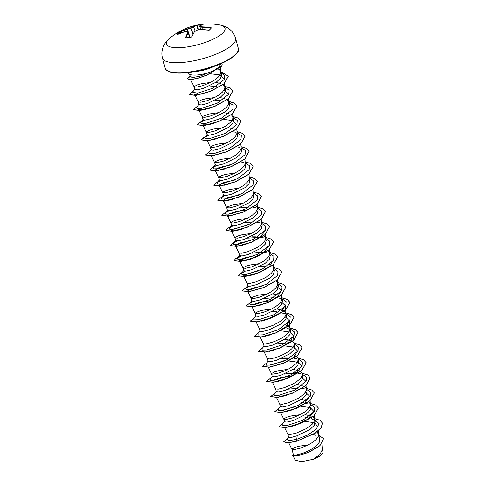 <?xml version="1.0" encoding="UTF-8"?>
<svg xmlns="http://www.w3.org/2000/svg" width="486" height="486" viewBox="0 0 486 486"><rect width="100%" height="100%" fill="white"/><g stroke="black" fill="none" stroke-linecap="round" stroke-linejoin="round"><path stroke-width="0.73" d="M202.717 24.434L203.142 24.324A60.586 22.38 87.6 0 0 199.977 25.746A60.592 0.456 80.3 0 0 200.086 26.548A60.592 40.921 65.9 0 1 202.747 26.912A60.586 54.074 51.2 0 1 211.003 27.641L211.392 27.945A60.319 15.345 104.5 0 0 209.527 29.998L208.713 30.168A60.586 50.987 -145.2 0 0 200.354 29.555A60.592 56.145 170.2 0 0 196.751 30.223A60.592 40.666 98.4 0 0 194.412 31.876A60.586 22.38 87.6 0 0 191.873 36.748L191.12 37.191A60.319 41.76 -163.1 0 0 188.532 37.483A60.319 41.76 -163.1 0 0 185.986 37.865L186.144 37.841M201.927 24.701A59.997 54.954 -87.7 0 0 197.595 25.308L197.188 25.412A60.258 25.327 77.3 0 0 193.75 26.858L193.683 26.906A60.27 43.515 85.7 0 0 191.223 28.042L191.01 28.127A60.27 58.915 174.3 0 0 187.56 29.3L187.444 29.324A60.258 53.782 -128.8 0 0 180.039 32.112L179.261 32.185L180.002 31.736A60.586 54.074 51.2 0 1 187.438 28.935A60.592 59.231 -5.7 0 1 190.907 27.757A60.592 43.752 -94.3 0 1 193.379 26.615A60.586 25.466 -102.7 0 1 196.842 25.157L197.668 24.993A60.319 55.252 92.3 0 1 200.226 24.592A60.319 55.252 92.3 0 1 202.802 24.318M219.35 24.877L219.35 24.877A30.302 8.857 164.9 0 1 219.259 35.806A30.302 8.857 164.9 0 1 185.719 47.154A30.302 8.857 164.9 0 1 169.699 38.273C166.2 41.292 163.897 44.524 162.786 47.974C161.674 51.316 161.559 54.681 162.446 58.083A37.878 11.069 164.9 0 0 186.484 62.032A37.878 11.069 164.9 0 0 235.582 38.345C234.641 34.962 232.849 32.106 230.206 29.78C227.509 27.362 223.894 25.728 219.35 24.877A60.604 60.604 0 0 0 169.699 38.273M185.986 37.865L185.573 37.58A60.586 25.466 -102.7 0 1 187.815 32.75A60.592 3.542 -109.3 0 1 187.566 31.438A60.592 37.835 -126.3 0 0 185.045 31.578A60.586 50.987 -145.2 0 0 177.706 34.263L177.396 34.239A60.319 28.832 -121.9 0 1 178.289 33.157A60.319 28.832 -121.9 0 1 179.261 32.185M217.029 69.941L220.565 69.62L219.812 70.118A14.805 4.325 -15.1 0 0 218.961 69.698M210.511 82.432L201.295 83.75L197.237 84.929L194.193 86.551L194.552 87.146L196.757 87.116L202.759 85.651L210.231 82.577L214.861 79.868L218.445 76.91L220.45 73.987L220.589 67.214M188.702 73.435L190.737 76.855L192.802 77.487L199.679 76.284L212.959 70.944A16.585 4.848 164.9 0 1 199.066 74.789A16.585 4.848 164.9 0 1 188.702 73.435A16.585 4.848 164.9 0 1 188.544 73.064L188.41 72.566M220.437 63.988L219.745 66.023C218.512 67.499 216.252 69.14 212.959 70.944M194.102 86.86L194.837 89.564L197.346 89.837L203.488 88.361L216.41 82.013L220.553 78.167L221.488 74.674L220.735 71.879M308.306 444.884L299.09 446.203L295.032 447.381L291.995 449.003L293.404 454.878L295.895 455.042L302.006 453.468C310.104 450.722 315.87 446.98 319.29 442.236L319.77 438.919L318.537 434.332M315.511 435.231L313.008 434.533M291.904 449.313L294.559 449.568L300.561 448.11L308.027 445.03L312.662 442.321L316.24 439.362L318.251 436.44L318.561 435.079L318.269 430.9M318.458 434.047L316.921 431.969M284.711 427.777L287.846 434.253L288.714 437.491L291.144 437.479L297.213 435.711L310.153 429.332L314.229 425.323L315.11 421.654L314.308 418.719L312.844 416.867M314.442 420.378L311.356 418.44M307.687 417.596L304.971 417.359M287.846 434.253L290.482 434.466L296.484 433.008L306.362 428.622L312.164 424.26L314.175 421.338L314.381 418.944M311.587 416.125L305.384 414.722M300.16 414.68L290.944 415.998L286.886 417.176L283.842 418.798L284.486 421.812L287.001 422.085L293.137 420.609L306.065 414.236L310.153 410.227L311.034 406.551L310.384 404.127M303.61 402.493L300.901 402.256M283.751 419.108L286.406 419.363L292.408 417.905L299.874 414.825L304.509 412.116L308.088 409.157L310.098 406.235L310.414 404.874L310.123 400.695M310.305 403.842L308.774 401.764M306.344 400.555L301.308 399.62M276.558 397.572L279.681 404.006L280.41 406.709L282.919 406.982L289.061 405.506L302.006 399.128L306.083 395.112L306.964 391.449L306.162 388.514L304.698 386.662M279.693 404.048L282.33 404.261L288.332 402.803L298.21 398.417L304.017 394.055L306.022 391.133L306.235 388.739M302.268 385.453L297.232 384.517M272.482 382.47L275.605 388.903L276.334 391.607L278.855 391.88L284.99 390.404L297.918 384.031L302 380.016L302.887 376.346L302.231 373.922M297.389 372.634L292.748 372.051M275.617 388.946L278.259 389.158L284.255 387.7L291.728 384.62L296.363 381.911L299.941 378.959L301.952 376.03L302.262 374.67L301.97 370.49M302.158 373.637L300.621 371.559M299.364 370.818L293.155 369.415M272.269 376.504L274.772 376.778L280.914 375.301L293.836 368.929L297.924 364.919L298.811 361.244L298.009 358.31L296.545 356.457M287.937 369.372L278.715 370.69L274.657 371.869L271.619 373.497L271.972 374.092L272.865 374.159L277.913 373.278L285.142 370.703L290.063 368.212L295.865 363.856L297.875 360.928L298.082 358.534M295.288 355.716L294.115 355.248M264.335 352.265L267.47 358.741L268.181 361.408L270.696 361.675L276.838 360.199L289.784 353.82L293.854 349.811L294.735 346.141L293.939 343.207L292.475 341.354M267.47 358.741L270.107 358.954L276.109 357.496L283.575 354.416L288.21 351.706L291.788 348.754L293.799 345.825L294.115 344.465L293.823 340.285M291.211 340.613L285.009 339.21M260.259 337.163L263.394 343.638L264.111 346.305L266.626 346.573L272.761 345.096L285.695 338.724L289.778 334.714L290.664 331.039L290.008 328.621M289.996 329.763L286.904 327.825M263.394 343.638L264.712 343.96L267.737 343.559L274.475 341.53L281.91 338.007L286.096 335.14L288.939 332.163L290.039 329.362L289.407 320.76L285.804 326.786L276.236 332.6M289.929 328.329L288.398 326.252M288.295 326.179L285.968 325.043M256.183 322.06L259.305 328.493L260.034 331.203L262.549 331.47L268.691 329.994L281.613 323.621L285.701 319.612L286.588 315.936L285.932 313.519M259.317 328.536L260.636 328.858L263.661 328.457L272.919 325.395L280.064 321.501L283.642 318.549L285.653 315.621L285.962 314.26L285.124 311.884L282.439 310.141L276.862 309.005M271.631 308.968L262.416 310.281L258.358 311.459L255.32 313.087L255.958 316.1L258.473 316.368L264.615 314.892L277.555 308.513L281.631 304.503L282.512 300.834L281.862 298.416M255.229 313.391L257.884 313.646L263.886 312.188L271.352 309.108L275.987 306.399L279.565 303.446L281.576 300.518L281.886 299.157L281.594 294.978M277.816 294.838L272.786 293.902M267.561 293.866L258.345 295.178L251.797 297.505L251.153 298.289L251.882 300.998L254.403 301.265L260.539 299.789L273.472 293.416L277.555 289.401L278.423 285.732M251.153 298.289L253.807 298.544L259.81 297.086L267.276 294.006L271.911 291.296L275.489 288.344L277.5 285.416L277.64 282.797L276.17 280.944M256.462 284.687L269.39 278.314L273.478 274.304L274.365 270.629L273.63 267.92L273.424 270.313L271.413 273.241L265.611 277.597L255.733 281.983L249.731 283.441L247.076 283.186L247.811 285.896L250.326 286.163L256.462 284.687M270.836 265.101L269.669 264.639M259.409 263.661L250.193 264.973L246.135 266.158L243.091 267.78L243.735 270.793L246.244 271.067L252.392 269.584L265.332 263.205L269.408 259.196L270.289 255.527L269.487 252.592L268.023 250.74M243.006 268.084L245.655 268.339L251.657 266.881L259.129 263.801L263.764 261.091L267.343 258.139L269.353 255.211L269.663 253.85L269.359 249.525M238.669 245.989L235.382 245.661L238.93 252.981L239.659 255.691L242.18 255.958L248.316 254.482L261.243 248.109L265.326 244.1L266.2 240.424L265.411 237.49L263.947 235.637M238.942 253.024L241.585 253.236L247.587 251.778L257.465 247.392L263.266 243.036L265.277 240.108L265.484 237.715M251.262 233.456L242.046 234.768L237.982 235.953L234.945 237.575L235.582 240.588L238.097 240.856L244.239 239.379L257.167 233.007L261.255 228.991L262.136 225.322L261.486 222.904M234.853 237.879L237.508 238.134L243.51 236.676L250.976 233.596L255.612 230.886L259.19 227.934L261.201 225.006L261.511 223.645L261.225 219.465M247.186 218.354L237.97 219.666L233.912 220.851L230.868 222.473L231.512 225.486L234.021 225.759L240.163 224.277L253.103 217.898L257.179 213.889L258.06 210.219L257.264 207.285L255.8 205.432M230.777 222.776L233.432 223.031L239.434 221.573L246.906 218.493L251.535 215.784L255.114 212.832L257.124 209.903L257.44 208.543L257.149 204.363M243.109 203.251L233.894 204.563L227.345 206.896L226.707 207.674L227.436 210.383L229.945 210.657L236.087 209.174L249.02 202.802L253.103 198.792L253.978 195.117M226.707 207.674L229.356 207.929L235.358 206.471L242.83 203.391L247.459 200.682L251.043 197.729L253.054 194.801L253.364 193.44L253.072 189.261M239.033 188.149L229.817 189.461L225.759 190.646L222.722 192.268L223.36 195.281L225.875 195.554L232.016 194.072L244.944 187.699L249.032 183.684L249.913 180.014L249.184 177.311M222.631 192.571L225.285 192.827L231.287 191.369L238.754 188.289L243.389 185.579L246.967 182.627L248.978 179.699L249.288 178.338L248.996 174.158M234.963 173.046L225.741 174.359L221.683 175.543L218.645 177.165L219.283 180.178L221.798 180.452L227.94 178.97L240.88 172.591L244.956 168.581L245.837 164.912L245.187 162.494M218.554 177.469L221.209 177.724L227.211 176.266L234.677 173.186L239.312 170.477L242.891 167.524L244.901 164.596L245.211 163.235L244.926 159.056M230.886 157.944L221.671 159.262L217.613 160.441L214.569 162.063L215.207 165.076L217.722 165.349L223.864 163.867L236.791 157.494L240.88 153.485L241.749 149.816L241.111 147.392M214.478 162.367L217.133 162.622L223.135 161.164L230.601 158.084L235.236 155.38L238.814 152.422L240.825 149.494L241.141 148.133L240.849 143.953M210.402 147.264L211.137 149.974L213.652 150.247L219.787 148.765L232.721 142.392L236.804 138.376L237.69 134.707L236.955 132.004L236.749 134.391L234.744 137.319L228.936 141.675L224.022 144.166L216.786 146.742L211.738 147.629L210.851 147.556L210.493 146.96L213.536 145.338L217.594 144.16L226.81 142.841M232.994 128.717L227.958 127.782M222.734 127.739L213.518 129.057L209.46 130.236L206.416 131.858L207.06 134.871L209.569 135.144L215.717 133.668L228.657 127.283L232.733 123.274L233.614 119.605L232.812 116.67L231.348 114.818M206.331 132.162L208.986 132.417L214.982 130.959L224.866 126.573L230.668 122.217L232.679 119.289L232.885 116.901M228.918 113.615L223.888 112.679M218.657 112.637L209.442 113.955L202.893 116.282L202.255 117.065L202.984 119.769L205.499 120.042L211.641 118.566L224.568 112.193L228.651 108.184L229.526 104.508M202.255 117.065L204.91 117.314L210.912 115.856L218.378 112.776L223.013 110.073L226.591 107.114L228.602 104.192L228.809 101.799L227.272 99.715M224.842 98.512L219.806 97.577M214.587 97.534L205.371 98.852L201.307 100.031L198.27 101.653L198.908 104.666L201.423 104.94L207.565 103.463L220.498 97.079L224.581 93.069L225.461 89.4L224.811 86.982M198.179 101.963L200.833 102.218L206.836 100.754L214.302 97.674L218.937 94.97L222.515 92.012L224.526 89.09L224.836 87.723L224.544 83.464M224.732 86.696L223.171 84.594M220.729 83.398L215.748 82.474M288.672 356.949L284.583 356.979M276.449 311.641L272.36 311.672M264.226 266.334L260.132 266.364M256.073 236.129L251.985 236.16M219.399 100.213L215.316 100.238M322.218 449.1L323.099 452.375L320.711 455.753L313.227 459.288L301.563 461.7L295.221 460.169L293.107 455.801M313.227 459.288L319.916 454.489L322.315 449.684L321.866 443.779M297.213 435.711L296.746 439.314L288.733 440.68L286.971 439.466L288.781 437.309M319.375 437.449L319.29 442.236M314.551 419.57L319.083 423.61L316.161 429.302L307.492 435.11L296.746 439.314L295.859 441.367L287.269 442.74L283.745 441.786L287.773 438.518M318.713 435.006L323.524 438.712L319.891 445.613L308.762 452.211L297.219 455.838L292.135 455.698L293.295 454.471M295.889 441.495L314.989 433.318L321.064 428.032L322.461 423.112L321.033 427.905L314.952 433.19L295.889 441.495L287.305 442.868L283.769 441.847M323.536 438.773L319.928 445.735L308.798 452.332L297.25 455.965L292.135 455.698M210.049 73.744L220.012 74.905L224.198 78.993M197.924 94.97L194.637 94.636L198.197 101.999M223.961 90.196L228.286 94.229M209.618 108.214L204.229 109.696L198.707 109.739L202.267 117.102M208.312 124.793L202.784 124.841L203.148 125.607M223.736 119.362L232.727 120.613L236.433 124.434M210.152 140.272L206.86 139.944M214.217 155.38L210.93 155.046M225.929 168.624L220.535 170.106L215.012 170.149L219.022 167.549L230.309 165.027M224.617 185.202L230 183.726L224.611 185.202L219.083 185.251L223.092 182.657L234.38 180.136M228.681 200.311L234.07 198.829L228.681 200.311L223.159 200.354L227.169 197.759L238.456 195.238M230.522 215.784L227.229 215.456M228.165 214.271L235.667 211.556L247.246 209.995M242.228 229.028L236.84 230.51L242.228 229.028M234.598 230.886L231.306 230.558M232.247 229.374L246.609 225.437M264.925 230.972L260.788 236.652L251.784 241.985M246.299 244.136L240.916 245.612L246.299 244.136M235.382 245.661L239.398 243.061L250.685 240.54M269.001 246.074L262.762 253.303L250.363 259.238M250.369 259.238L244.974 260.721L239.452 260.763L243.468 258.169L254.755 255.648M273.102 260.356L269.505 266.377L259.961 272.178M249.057 275.823L254.451 274.341L249.057 275.823L243.535 275.86M244.464 274.681L258.831 270.745M250.891 291.296L247.605 290.968L251.614 288.374L262.908 285.847M276.935 286.527L281.254 290.555L277.652 296.588L268.084 302.395M262.592 304.54L257.209 306.022L262.598 304.546M252.617 304.886L260.119 302.171L271.692 300.603M281.011 301.624L285.331 305.658L279.723 313.257L266.668 319.648L261.28 321.131L266.668 319.648M285.088 316.726L289.401 320.76M280.786 330.796L289.778 332.047L293.483 335.862L289.881 341.883L280.331 347.69M284.857 345.898L293.848 347.15L297.56 350.965L293.951 356.997L284.371 362.811M268.916 365.29L283.283 361.359M288.933 361.001L297.918 362.252L301.63 366.067L296.035 373.661L282.98 380.052L277.579 381.534M272.992 380.392L280.501 377.677L292.068 376.115M301.387 377.136L305.706 381.17M305.457 392.238L309.776 396.272L304.175 403.866L291.114 410.263L285.732 411.739L291.114 410.263M281.139 410.597L295.5 406.667M301.162 406.302L310.153 407.56L313.859 411.375L308.252 418.968L295.19 425.365L289.802 426.842M305.232 421.411L314.223 422.662L317.929 426.477M284.62 421.447L282.141 424.375L282.743 425.621L287.281 425.45L302.863 420.287L314.333 411.381L314.655 407.371L310.84 404.595M308.835 404.036L306.065 403.605M280.544 406.351L278.065 409.273L278.666 410.518L283.204 410.348L298.787 405.184L310.262 396.278L310.578 392.269L306.769 389.493M304.765 388.934L301.988 388.502M298.04 388.308L288.429 389.146M276.467 391.248L273.989 394.17L274.59 395.416L279.128 395.246L294.71 390.082L306.186 381.176L306.502 377.166L302.328 374.269M300.688 373.831L297.918 373.4M296.551 373.284L284.353 374.044M272.397 376.14L269.912 379.068L270.52 380.313L275.058 380.143L290.64 374.979L302.11 366.073L302.426 362.064L298.611 359.288M296.612 358.729L293.842 358.297M289.887 358.103L280.27 358.947M268.315 361.043L265.842 363.965L266.443 365.211L270.981 365.041L286.564 359.877L298.033 350.971L298.355 346.961L294.54 344.185M288.398 343.08L285.811 343.001M264.244 345.941L261.766 348.863L262.367 350.108L266.905 349.938L282.488 344.774L293.957 335.869L294.279 331.859L290.464 329.083M284.322 327.977L281.734 327.898M260.168 330.832L257.689 333.761L258.291 335.006L262.829 334.836L278.411 329.672L289.887 320.766L290.203 316.757L286.029 313.859M284.389 313.421L281.619 312.99M256.092 315.736L253.613 318.658L254.221 319.903L258.759 319.733L274.335 314.57L285.811 305.664L286.126 301.654L281.953 298.756M280.313 298.319L277.542 297.888M273.588 297.693L263.983 298.532M253.376 301.35L249.543 303.556L250.144 304.801L254.682 304.631L270.259 299.467L281.734 290.561L282.056 286.552L277.877 283.648M249.3 286.248L245.466 288.453L246.068 289.699L250.606 289.528L266.188 284.365L277.658 275.459L277.98 271.449L274.165 268.673M245.223 271.145L241.39 273.351L241.992 274.596L246.53 274.426L262.112 269.262L273.588 260.356L273.904 256.347L269.724 253.443M268.09 253.018L265.32 252.58M263.947 252.465L251.754 253.23M241.153 256.043L237.314 258.248L237.921 259.494L242.459 259.324L258.036 254.16L269.511 245.254L269.827 241.244L265.654 238.34M264.013 237.915L261.243 237.478M259.876 237.362L247.678 238.128M237.077 240.941L233.244 243.146L233.845 244.391L238.383 244.221L253.959 239.057L265.435 230.151L265.757 226.142L261.577 223.238M259.937 222.813L257.167 222.375M233.001 225.844L229.167 228.043L229.769 229.289L234.307 229.119L249.889 223.955L261.359 215.049L261.681 211.039L257.501 208.136M255.861 207.704L253.091 207.273M249.136 207.079L239.531 207.923M228.924 210.742L225.091 212.941L225.698 214.186L230.23 214.016L245.813 208.852L257.288 199.946L257.604 195.937L253.425 193.033M224.848 195.633L221.015 197.838L221.622 199.084L226.16 198.914L241.736 193.75L253.212 184.844L253.528 180.835L249.354 177.931M220.778 180.537L216.944 182.736L217.546 183.981L222.078 183.817L237.66 178.648L249.136 169.742L249.452 165.732L245.278 162.834M243.638 162.403L240.868 161.966M216.701 165.434L212.868 167.634L213.469 168.885L218.007 168.715L233.59 163.545L245.059 154.639L245.381 150.63L241.202 147.732M239.562 147.301L236.791 146.863M211.264 149.609L208.792 152.531L209.399 153.783L213.931 153.612L229.514 148.443L240.989 139.537L241.305 135.527L237.125 132.629M235.485 132.198L232.715 131.761M208.549 135.23L204.715 137.429L205.323 138.68L209.855 138.51L225.437 133.34L236.913 124.44L237.229 120.425L233.049 117.527M204.472 120.127L200.639 122.326L201.247 123.578L205.778 123.408L221.361 118.238L232.837 109.332L233.152 105.322L228.979 102.425M199.041 104.308L196.569 107.224L197.17 108.475L201.708 108.305L217.291 103.135L228.76 94.229L229.082 90.22L225.267 87.45M216.543 86.259L206.933 87.103M194.971 89.199L192.492 92.121L197.516 93.221L212.898 88.185L224.265 79.425L224.581 75.512L220.984 72.809M190.512 76.478L192.802 77.487M322.461 423.112L319.849 420.183L314.223 418.495M283.095 423.251L278.867 426.775L285.598 427.534L300.263 423.464L313.968 415.834L318.385 408.009L315.772 405.087L310.147 403.392M279.019 408.149L274.79 411.672L281.528 412.432L296.187 408.362L309.892 400.731L314.308 392.907L311.702 389.985L306.071 388.29M274.942 393.046L270.714 396.57L277.451 397.329L292.116 393.259L305.822 385.629L310.232 377.804L307.626 374.876L302 373.187M270.866 377.944L266.644 381.467L273.375 382.227L288.04 378.157L301.745 370.526L306.162 362.702L303.55 359.774L297.924 358.085M266.79 362.842L262.568 366.365L269.299 367.124L283.964 363.054L297.663 355.424L302.085 347.599L299.528 344.708L294.03 343.013M262.719 347.739L258.491 351.263L265.228 352.022L279.893 347.952L293.593 340.322L298.009 332.497L295.397 329.575L289.771 327.88M258.643 332.637L254.415 336.16L261.152 336.92L275.817 332.849L289.516 325.219L293.933 317.394L291.321 314.472L285.701 312.777M254.567 317.534L250.345 321.058L257.076 321.823L271.741 317.747L285.44 310.117L289.863 302.292L287.25 299.37L281.625 297.675M250.49 302.432L246.268 305.955L253.006 306.715L267.665 302.644L281.364 295.014L285.786 287.19L283.229 284.298L277.731 282.603M246.42 287.329L242.192 290.853L248.929 291.618L263.594 287.542L277.293 279.912L281.71 272.087L279.152 269.195L273.654 267.5M242.344 272.227L238.116 275.75L244.853 276.516L259.512 272.439L273.217 264.809L277.634 256.985L275.021 254.063L269.402 252.374M264.554 251.997L252.088 253.091M240.886 256.049L235.607 258.588L234.045 260.648L240.777 261.413L255.436 257.337L269.141 249.707L273.563 241.882L270.951 238.96L265.326 237.271M234.191 242.028L229.969 245.545L236.706 246.311L251.365 242.235L265.07 234.604L269.487 226.78L266.929 223.888L261.432 222.193M253.826 221.816L243.929 222.892M232.733 225.844L227.46 228.384L225.893 230.443L232.624 231.208L247.289 227.132L260.994 219.502L265.411 211.677L262.798 208.755L257.173 207.066M226.045 211.817L221.816 215.341L228.554 216.106L243.213 212.03L256.918 204.399L261.334 196.575L258.722 193.653L253.097 191.964M221.968 196.721L217.74 200.238L224.477 201.004L239.142 196.927L252.841 189.297L257.264 181.478L254.707 178.581L249.209 176.886M217.892 181.618L213.67 185.136L220.407 185.901L235.066 181.825L248.771 174.195L253.188 166.37L250.63 163.478L245.132 161.783M213.822 166.516L209.594 170.033L216.325 170.799L230.99 166.722L244.695 159.092L249.111 151.268L246.554 148.376L241.056 146.681M209.745 151.413L205.517 154.931L212.254 155.696L226.913 151.62L240.619 143.99L245.035 136.171L242.484 133.273L236.98 131.578M205.669 136.311L201.441 139.828L208.178 140.594L222.843 136.517L236.542 128.887L240.965 121.069L238.407 118.171L232.909 116.476M201.593 121.208L197.371 124.726L204.102 125.491L218.767 121.415L232.472 113.785L236.889 105.96L234.331 103.068L228.833 101.374M197.516 106.106L193.294 109.623L200.025 110.389L214.691 106.312L228.396 98.682L232.812 90.858L230.255 87.966L224.757 86.271M193.446 91.004L189.218 94.521L195.858 95.299L210.365 91.313L223.997 83.78L228.292 76.102L220.717 71.63M190.293 76.102L187.213 78.775L190.257 79.552L197.523 78.307L206.787 75.069L221.409 66.327L206.817 75.196L197.553 78.434L190.293 79.68L187.213 78.775M278.885 426.836L285.634 427.662L300.293 423.592L313.999 415.961L318.403 408.07M274.815 411.733L281.564 412.559L296.223 408.483L309.922 400.859L314.327 392.974M270.738 396.631L277.488 397.457L292.153 393.381L305.852 385.75L310.25 377.865M287.269 373.625L284.091 374.153M266.662 381.528L273.411 382.354L288.07 378.284L301.776 370.648L306.174 362.763M262.586 366.426L269.335 367.252L283.994 363.182L297.699 355.552L302.122 347.727L299.558 344.829L294.042 343.134M288.848 342.739L275.945 343.948M258.509 351.323L265.265 352.15L279.924 348.073L293.629 340.449L298.046 332.624L295.482 329.727L289.966 328.032M254.439 336.221L261.182 337.047L275.848 332.977L289.553 325.341L293.969 317.522L291.363 314.6L285.75 312.911M250.363 321.118L257.106 321.945L271.771 317.874L285.476 310.244L289.893 302.42L287.329 299.522L281.813 297.827M246.287 306.016L253.036 306.842L267.701 302.772L281.4 295.142L285.804 287.256M242.21 290.914L248.96 291.74L263.625 287.669L277.33 280.033L281.728 272.148M245.369 271.139L244.233 271.571M238.14 275.811L244.883 276.637L259.548 272.567L273.254 264.937L277.652 257.045M241.293 256.037L240.163 256.468M234.064 260.709L240.813 261.535L255.472 257.465L269.177 249.834L273.575 241.949M237.217 240.935L236.087 241.36M229.987 245.606L236.737 246.432L251.402 242.362L265.101 234.732L269.505 226.847M233.14 225.838L232.01 226.263M225.911 230.504L232.66 231.33L247.325 227.26L261.031 219.629L265.429 211.738M229.064 210.736L227.934 211.161M221.835 215.401L228.584 216.227L243.249 212.157L256.954 204.527L261.353 196.642M224.994 195.627L223.864 196.058M217.764 200.299L224.514 201.125L239.173 197.055L252.878 189.425L257.276 181.539M220.917 180.531L219.787 180.956M213.688 185.196L220.437 186.023L235.103 181.952L248.802 174.322L253.2 166.437M216.841 165.428L215.711 165.854M209.612 170.094L216.361 170.92L231.026 166.85L244.731 159.22L249.13 151.328M205.535 154.991L212.285 155.824L226.95 151.747L240.649 144.117L245.072 136.293L242.508 133.395L236.992 131.7M208.694 135.223L203.136 137.83L201.477 139.956L208.215 140.715L222.874 136.645L236.579 129.015L240.995 121.19L238.432 118.292L232.916 116.597M204.618 120.121L199.066 122.727L197.401 124.853L204.138 125.619L218.803 121.543L232.502 113.912L236.919 106.088L234.355 103.19L228.839 101.495M197.322 106.337L193.325 109.751L200.062 110.516L214.721 106.44L228.426 98.81L232.849 90.985L230.285 88.088L224.769 86.393M193.246 91.234L189.254 94.649L195.894 95.426L210.395 91.435L224.034 83.908L228.323 76.229L220.729 71.752M190.36 76.211L187.244 78.902M221.61 63.405A16.518 4.83 164.9 0 1 222.066 64.146A16.518 4.83 164.9 0 1 221.373 66.205L219.745 66.023M222.078 64.207A16.518 4.83 164.9 0 1 222.102 64.273A16.518 4.83 164.9 0 1 221.409 66.327M187.979 31.602L187.985 31.614A0.322 0.304 170.1 0 0 187.566 31.438L187.772 31.426M185.239 31.56L187.675 31.396A0.322 0.322 0 0 1 187.985 31.608L190.081 37.234L187.985 31.614A60.27 3.524 70.7 0 0 188.234 32.92L187.815 32.75L188.234 32.92L189.832 37.258M203.051 29.597L202.565 27.319A60.27 40.703 -114.1 0 0 199.916 26.955L199.819 26.912A0.322 0.31 171.9 0 0 199.819 26.912A0.322 0.322 0 0 0 199.819 26.912A0.322 0.31 171.9 0 1 200.086 26.548L200.366 29.531L196.757 30.223M202.899 24.64L199.849 25.788A0.322 0.322 0 0 0 199.703 26.098L199.703 26.098A0.322 0.316 172.5 0 1 199.977 25.746L199.776 25.855M198.416 29.865L197.668 24.993M199.819 26.912L199.703 26.098A0.322 0.316 172.5 0 0 199.703 26.11A60.27 0.456 -99.7 0 0 199.813 26.894M198.009 29.944L196.842 25.157M195.269 31.183L193.379 26.615L195.202 31.232M193.051 34.014L190.907 27.757L192.899 34.306M211.003 27.641L210.881 28.036A60.258 53.782 -128.8 0 0 202.668 27.313L203.16 29.603M188.434 32.811L187.438 28.935L188.058 31.803M211.392 27.945L209.235 30.15M209.527 29.998L208.792 30.181M180.64 33.018L180.002 31.736M208.713 30.168L200.445 29.555M177.779 34.233L177.396 34.239M185.099 31.547L177.791 34.403M194.266 31.93L194.297 31.9A0.322 0.322 0 0 0 194.218 31.985L196.745 30.199A0.322 0.322 0 0 0 196.636 30.247L196.575 30.345M191.873 36.748L194.187 32.173M191.12 37.191L191.66 36.991M185.974 37.847L191.253 37.167M189.801 37.264L188.21 32.957A60.258 25.327 77.3 0 0 185.98 37.768L185.573 37.58M180.233 33.176L179.662 32.313A59.997 28.68 58.1 0 0 178.696 33.285A59.997 28.68 58.1 0 0 177.985 34.123M238.28 48.345C239.95 51.218 235.734 55.598 225.632 61.479C214.794 66.868 202.747 70.519 189.479 72.432C182.074 73.374 176.181 73.392 171.795 72.481L168.101 71.254C166.321 70.257 165.331 69.194 165.143 68.076A37.878 11.069 -15.1 0 0 189.182 72.025A37.878 11.069 -15.1 0 0 238.28 48.345L235.582 38.345M189.552 72.39A37.234 10.88 -15.1 0 0 237.174 52.433M195.384 71.478A16.585 4.848 -15.1 0 0 198.1 71.217A16.585 4.848 -15.1 0 0 213.858 66.497M278.435 285.732L277.706 283.022M253.99 195.117L253.334 192.699M229.538 104.502L228.809 101.799M272.257 376.51L271.534 373.825M190.615 79.661L194.121 86.897M228.62 98.646L228.906 102.382M232.697 113.748L232.982 117.484M203.209 125.728L206.343 132.204M236.773 128.851L237.059 132.587M207.285 140.831L210.42 147.307M211.361 155.933L214.496 162.409M215.438 171.036L218.572 177.512M219.508 186.138L222.643 192.614M223.584 201.24L226.719 207.716M227.661 216.343L230.795 222.819M231.737 231.445L234.872 237.921M265.295 234.568L265.581 238.304M239.884 261.65L243.018 268.126M273.448 264.773L273.733 268.509M243.96 276.753L247.095 283.229M277.524 279.875L277.81 283.611M248.036 291.855L251.171 298.331M252.106 306.958L255.241 313.434M285.337 305.658L285.956 313.816M293.483 335.862L293.811 340.139M297.894 355.388L298.179 359.124M268.412 367.367L271.546 373.843M306.046 385.592L306.332 389.329M280.635 412.675L283.769 419.151M314.199 415.797L314.485 419.533M288.739 442.789L291.916 449.356M302.687 374.39L302.328 374.263M286.388 313.98L286.023 313.853M282.317 298.878L281.953 298.75M249.543 303.556L252.015 300.634M245.466 288.453L247.939 285.531M241.39 273.351L243.869 270.429M237.314 258.248L239.792 255.326M233.244 243.146L235.716 240.224M229.167 228.043L231.64 225.121M225.091 212.941L227.57 210.019M221.015 197.838L223.493 194.916M216.944 182.736L219.417 179.814M212.868 167.634L215.341 164.711M204.715 137.429L207.194 134.507M200.639 122.326L203.118 119.404M213.706 123.31L208.318 124.799M217.771 138.419L212.388 139.901M270.751 334.745L265.362 336.227M274.821 349.853L269.438 351.329M287.05 395.154L281.667 396.637M165.143 68.076L162.446 58.083"/></g></svg>
